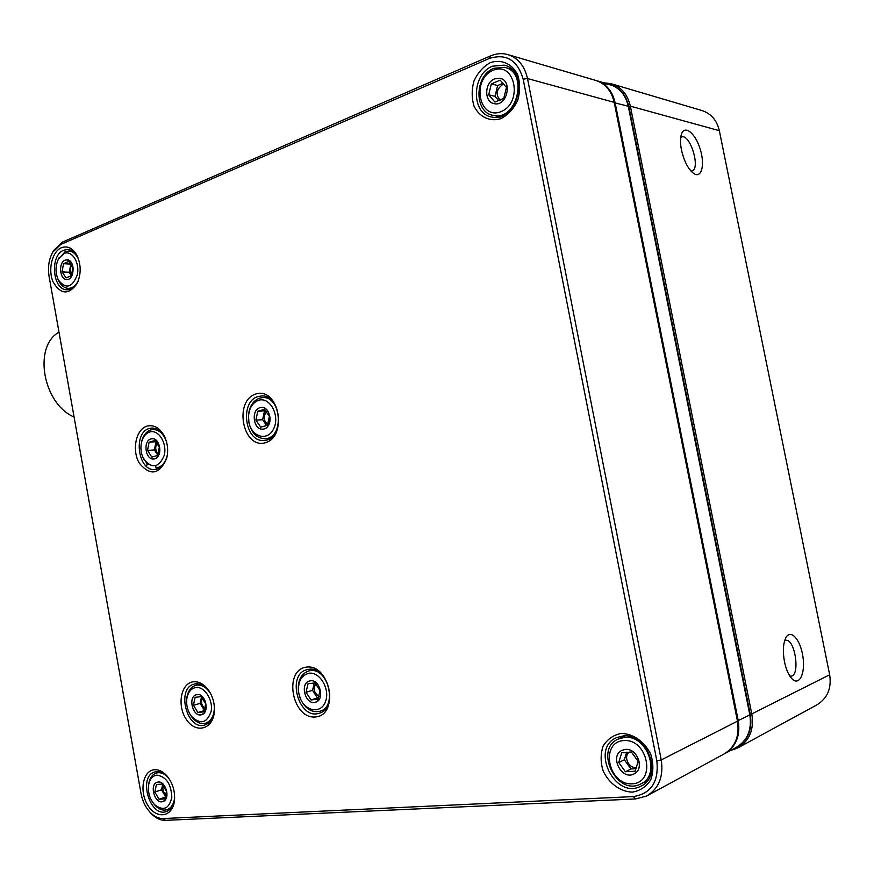 <?xml version="1.0" encoding="UTF-8"?>
<svg xmlns="http://www.w3.org/2000/svg" width="874" height="874" viewBox="0 0 874 874"><rect width="100%" height="100%" fill="white"/><g stroke="black" fill="none" stroke-linecap="round" stroke-linejoin="round"><path stroke-width="1.31" d="M52.221 253.089L53.5 250.62L62.305 242.164L490.467 55.925C496.071 53.532 501.632 53.019 507.171 54.396C517.769 57.586 524.553 65.626 527.503 78.54L661.236 759.921C663.705 776.735 658.799 788.785 646.498 796.072L635.431 798.967L165.503 820.358C160.608 820.478 155.933 818.315 151.464 813.869L149.388 811.531M61.399 247.724C67.844 245.463 73.165 248.303 77.371 256.257C81.238 265.587 81.096 274.753 76.945 283.744C68.554 295.215 60.601 294.604 53.085 281.898C47.731 269.727 52.079 251.559 61.399 247.724M147.171 426.075C154.283 424.524 160.128 428.096 164.694 436.814C167.808 443.872 168.453 451.137 166.617 458.61C159.319 474.593 150.241 476.155 139.392 463.286C131.537 450.394 135.885 429.156 147.171 426.075M256.027 393.934C278.806 386.821 288.114 437.033 265.041 442.823C242.469 448.963 233.555 400.358 256.027 393.934M193.285 681.807C199.053 681.294 204.232 684.211 208.82 690.558C213.027 696.982 214.862 704.083 214.338 711.862C212.983 729.44 195.929 733.931 186.512 719.706C176.756 705.995 180.743 683.129 193.285 681.807M306.403 667.113C330.088 663.672 339.593 714.866 315.601 716.964C292.124 719.477 283.045 669.954 306.403 667.113M154.534 769.721C158.806 769.491 162.881 771.469 166.748 775.653C172.79 782.995 175.335 791.505 174.385 801.207C172.353 817.343 156.348 819.528 147.826 805.282C138.977 791.483 142.877 770.344 154.534 769.721M620.977 733.483C632.962 733.439 644.815 741.72 650.857 754.557C653.588 763.559 653.523 772.015 650.671 779.958C646.247 786.72 640.161 790.773 632.415 792.117C620.387 791.8 608.883 783.355 603.093 770.792C600.471 762.019 600.504 753.738 603.202 745.937C607.419 739.196 613.34 735.045 620.977 733.483M633.289 796.596C651.13 793.701 658.985 781.793 656.844 760.861L523.165 79.163C517.506 60.109 506.232 53.205 489.331 58.46L60.809 244.403L52.757 252.138C48.878 259.25 47.644 267.313 49.064 276.315L141.02 793.505C142.484 801.207 145.619 807.587 150.404 812.623C154.49 816.687 158.773 818.665 163.241 818.556L633.289 796.596L635.431 798.967M490.161 62.709C501.119 58.886 512.022 63.551 517.648 74.661C520.205 82.932 520.216 91.541 517.67 100.488C513.672 108.758 508.133 114.8 501.064 118.613C490.052 122.087 479.465 117.16 474.069 106.224C471.599 98.15 471.578 89.738 473.981 80.965C477.794 72.793 483.18 66.708 490.161 62.709M647.579 795.482L723.464 754.338C735.067 747.489 739.732 736.432 737.47 721.192L614.193 102.367C611.461 90.623 605.07 83.238 595.03 80.211L508.69 54.844M166.257 440.922L165.099 438.005C161.679 431.264 157.178 427.954 151.606 428.063L149.498 428.446C132.509 432.39 138.114 472.222 155.277 469.48C160.783 468.639 164.629 464.607 166.814 457.386L167.415 454.48C165.743 462.433 162.018 466.913 156.227 467.907M492.477 66.216C471.337 74.093 470.966 114.188 491.898 117.04C517.594 123.66 530.376 70.291 504.014 65.135L492.477 66.216M509.531 68.718L510.766 68.511M498.366 117.061L497.393 116.308M78.496 259.032L77.972 257.83C75.383 252.63 71.974 249.855 67.735 249.483L63.747 250.215C49.479 255.317 52.516 290.419 67.145 289.786C71.373 289.742 74.847 287.24 77.589 282.28L78.026 281.395M258.365 396.501C239.148 401.035 244.851 443.151 264.309 440.376C285.11 439.764 281.876 393.748 261.162 396.02L258.365 396.501M308.697 669.32L307.025 669.659C285.94 674.357 298.799 720.515 319.261 713.195C338.751 708.421 328.329 665.507 308.697 669.32M211.005 694.306L209.41 691.651C205.324 686.003 200.714 683.402 195.568 683.85L194.312 684.091C175.838 687.925 186.905 731.177 204.855 724.994C210.23 723.115 213.376 718.308 214.305 710.584L214.403 707.306M623.129 735.963L616.989 737.47C589.622 747.969 614.87 800.234 640.85 786.174C663.388 776.571 647.689 732.554 623.129 735.963L621.796 737.427M644.455 782.022L646.476 781.869M168.595 777.958L167.688 776.888C164.236 773.151 160.608 771.392 156.796 771.589L154.764 771.993C137.71 776.385 150.022 818.119 166.519 811.487C170.812 809.805 173.467 805.85 174.483 799.612L174.647 797.984M74.082 417.029C42.924 403.81 32.841 346.552 58.995 332.153M157.768 456.545C162.597 450.831 158.325 437.787 151.967 438.759L151.005 438.934L151.967 438.759C160.86 437.535 162.728 458.642 153.758 458.97C145.39 460.259 142.713 440.78 151.005 438.934C142.713 440.78 145.39 460.259 153.758 458.97L153.758 458.97M149.749 431.974C146.155 433.154 143.555 436.082 141.959 440.758C140.179 446.942 140.703 452.929 143.555 458.719C151.847 469.141 158.74 468.027 164.257 455.354C167.316 443.238 158.478 429.134 149.749 431.974M141.479 442.484L142.189 439.698C143.981 434.476 146.876 431.21 150.896 429.888L152.83 429.538C158.85 429.549 163.362 433.46 166.366 441.304M147.75 464.717L142.735 456.971M157.702 455.463L159.319 447.16L155.015 440.529L149.115 442.211L147.52 450.471L151.803 457.091L157.702 455.463M157.211 443.118C154.938 447.018 155.299 450.634 158.292 453.967C155.299 450.634 154.938 447.018 157.211 443.118M157.812 455.201L154.381 449.902L156.053 441.665M149.115 442.211L155.976 441.687M147.52 450.471L154.381 449.902M197.12 694.601C205.619 693.016 210.033 712.845 201.588 714.692C192.881 717.652 187.484 696.644 196.442 694.732L197.12 694.601M195.852 687.521C190.98 688.45 187.976 692.164 186.839 698.654C186.107 705.132 187.615 711.01 191.362 716.265C200.517 724.961 207.127 723.246 211.191 711.119C213.18 699.681 204.341 686.199 195.852 687.521M186.643 700.653L186.883 697.539C188.008 690.93 190.969 686.866 195.765 685.336L196.945 685.107C202.582 684.735 207.335 687.958 211.235 694.775M214.392 707.153C214.206 715.719 211.246 721.072 205.532 723.213C200.627 724.382 196.093 722.372 191.93 717.193L190.303 714.724M203.981 711.807L205.685 703.843L201.238 696.6L195.12 697.332L193.438 705.263L197.852 712.485L203.981 711.807M196.442 694.732L196.442 694.732C187.484 696.644 192.881 717.652 201.588 714.692L204.079 713.108M202.418 697.933C200.703 702.183 201.599 705.766 205.095 708.683C201.599 705.766 200.703 702.183 202.418 697.933M204.494 710.518L200.124 703.384L201.501 696.884M197.852 712.485L204.472 710.584M193.438 705.263L200.124 703.384M310.434 680.813C320.059 679.043 325.03 699.976 315.503 702.237C305.594 705.733 299.323 683.337 309.527 680.988L310.434 680.813M309.035 673.242C301.071 675.34 297.641 681.873 298.722 692.853L300.153 697.987C305.332 711.72 321.14 714.167 325.51 701.593C330.296 689.291 319.873 671.516 309.035 673.242M310.062 670.686C328.274 667.168 337.888 706.902 319.829 711.316C311.494 712.9 304.928 708.552 300.153 698.293L298.547 692.579C297.313 681.316 300.623 674.127 308.5 670.992L310.062 670.686M318.016 699.189L320.037 690.646L315.011 682.922L308.019 683.763L306.031 692.263L311.002 699.965L318.016 699.189M309.527 680.988L309.538 680.988C299.323 683.337 305.594 705.733 315.503 702.237L318.223 700.555M315.787 683.763C312.968 688.952 314.061 693.148 319.086 696.338C314.061 693.148 312.968 688.952 315.787 683.763M318.551 697.856L317.513 697.976L312.542 690.329L314.279 682.976M311.002 699.965L317.513 697.976M306.031 692.263L312.542 690.329M267.619 426.425C273.103 420.274 268.526 406.53 261.326 407.47L260.059 407.688L261.326 407.47C271.497 406.29 273.092 428.861 262.866 429.112C253.384 430.401 250.685 409.808 260.059 407.688C250.685 409.808 253.384 430.401 262.866 429.112L262.866 429.112M258.682 400.259C252.662 402.51 249.276 407.83 248.511 416.21L248.937 422.262C251.625 437.459 268.078 441.72 273.846 428.38C280.051 415.358 269.837 396.599 258.682 400.259M259.764 398.074L262.331 397.637C281.548 395.507 284.542 438.158 265.248 438.704C257.032 438.54 251.581 433.176 248.893 422.623L248.413 415.871C249.265 406.53 253.045 400.598 259.764 398.074M267.455 425.288L269.367 416.363L264.505 409.349L257.775 411.261L255.896 420.143L260.703 427.146L267.455 425.288M266.625 411.709C263.052 416.385 263.445 420.623 267.805 424.425C263.445 420.634 263.052 416.385 266.625 411.709M266.657 425.562L262.626 419.706L264.516 410.878L265.641 410.562M257.775 411.261L264.516 410.878M255.896 420.143L262.626 419.706M158.281 782.044C166.06 780.963 170.539 799.513 162.957 801.524C154.96 804.714 148.951 784.437 157.222 782.252L158.281 782.044C164.782 781.094 170.037 795.427 164.924 800.234L162.957 801.524C154.96 804.714 148.951 784.437 157.222 782.252L157.222 782.252M157.047 775.162C152.677 775.741 149.88 778.898 148.667 784.655C147.684 792.314 149.662 799 154.622 804.725C163.416 811.389 169.152 808.909 171.817 797.296C171.228 784.142 166.311 776.768 157.047 775.162M148.504 785.737L148.798 783.322C149.88 777.893 152.371 774.484 156.249 773.086L158.161 772.714C161.952 772.529 165.503 774.397 168.835 778.308M174.658 797.547C173.915 803.916 171.413 807.958 167.153 809.663C163.187 810.854 159.287 809.543 155.441 805.719L153.999 804.047M164.847 798.912L166.442 791.32L162.203 784.109L156.413 784.513L154.84 792.062L159.046 799.251L164.847 798.912M163.318 785.376C162.247 789.233 163.187 792.467 166.126 795.089C163.176 792.467 162.247 789.233 163.318 785.376M165.645 796.826L161.526 789.801L162.619 784.557M159.046 799.251L165.579 796.99M154.84 792.062L161.526 789.801M625.434 749.444C637.507 747.893 644.979 769.459 633.901 774.014C621.348 780.679 609.091 755.475 622.255 750.242L625.434 749.444C636.338 748.035 644.488 766.531 635.693 772.867L633.901 774.014C621.348 780.679 609.091 755.475 622.255 750.231L622.255 750.231M623.697 740.551C599.739 742.146 608.096 785.245 632.142 783.825C656.636 782.798 647.929 738.443 623.697 740.551M624.429 737.438C647.186 734.313 661.684 775.085 640.784 783.945C616.749 796.924 593.391 748.614 618.683 738.858L624.429 737.438M635.136 771.185L638.151 761.309L631.399 752.055L621.709 752.722L618.748 762.543L625.423 771.764L635.136 771.185M635.584 767.405L636.676 767.241C629.204 769.502 622.769 756.218 629.302 752.077C623.26 755.89 628.308 768.246 635.584 767.405M636.163 768.65L631.006 768.967L624.364 759.812L626.658 752.208M625.423 771.764L631.006 768.967M618.748 762.543L624.364 759.812M500.092 78.321L494.618 78.846L500.092 78.321C513.071 80.703 506.854 107.01 494.171 103.645C483.999 102.149 484.327 82.582 494.618 78.846C484.327 82.582 484.01 102.149 494.181 103.645L494.181 103.645M492.958 70.357C471.042 79.534 479.028 120.656 501.01 111.632C523.406 102.859 515.114 60.59 492.958 70.357M493.865 68.314L504.517 67.309C528.967 72.061 517.124 121.541 493.286 115.368C473.905 112.702 474.287 75.579 493.865 68.314M503.763 98.391L506.45 87.422L500.201 80.157L491.341 83.882L488.697 94.785L494.881 102.04L503.763 98.391M504.222 84.417L502.277 84.876C496.203 89.607 495.514 94.698 500.19 100.171C495.514 94.698 496.203 89.607 502.277 84.876L504.222 84.417M498.759 100.739L495.001 96.348L497.634 85.521L503.173 83.205M491.341 83.882L497.634 85.521M488.697 94.785L495.001 96.348M71.406 276.599C74.64 268.132 73.187 262.539 67.025 259.797L65.135 260.146L67.025 259.797C75.251 259.687 74.935 280.237 66.741 279.472C59.607 279.746 58.176 262.571 65.135 260.146C58.176 262.571 59.607 279.746 66.741 279.472L66.741 279.472M63.955 253.515L58.667 258.628C55.237 265.641 55.138 272.764 58.361 279.997C65.932 289.48 72.225 287.775 77.273 274.884C80.058 262.735 71.919 249.811 63.955 253.515M58.361 259.196L65.146 251.712L68.828 251.035C72.979 251.417 76.257 254.225 78.649 259.48M78.201 280.969C75.645 285.842 72.345 288.311 68.281 288.354C64.457 288.125 61.344 285.765 58.908 281.275L57.968 279.188M71.406 275.692L72.826 267.433L68.86 261.424L63.507 263.675L62.109 271.89L66.042 277.888L71.406 275.692L69.122 272.24L70.969 263.882M71.799 265.139C69.844 268.34 69.833 271.574 71.744 274.829C69.833 271.574 69.844 268.34 71.799 265.139M63.507 263.675L70.521 264.068M62.109 271.89L69.122 272.24M148.613 464.487L145.401 465.35M163.088 464.957L162.968 464.302M156.315 469.327L155.681 465.831M725.278 753.355L735.952 747.565C747.434 740.791 752.055 729.899 749.826 714.91L628.286 106.246C625.587 94.687 619.262 87.411 609.32 84.417L597.379 80.9M596.199 80.55C606.097 83.642 612.401 91.005 615.088 102.619L738.257 720.788C740.507 735.952 735.886 746.975 724.371 753.847M681.447 149.88C680.201 143.423 680.191 138.223 681.414 134.29C684.561 124.37 695.442 133.241 700.216 149.159C705.231 164.978 701.494 179.094 693.541 173.369C688.067 168.944 684.036 161.111 681.447 149.88M784.481 661.782C782.623 651.414 783.104 643.362 785.912 637.616C790.784 628.57 800.617 639.866 802.933 656.745C805.533 673.614 799.186 686.625 791.811 678.639C788.545 675.012 786.097 669.397 784.481 661.782M603.923 82.833L610.784 83.62C621.053 86.712 627.576 94.228 630.362 106.158L751.859 714.342C754.153 729.812 749.389 741.054 737.536 748.068L730.5 750.526M738.585 747.499L816.283 705.22C827.285 698.73 831.742 688.581 829.666 674.75L719.346 130.696C716.8 119.989 710.748 113.194 701.177 110.31L612.27 84.057M736.706 747.161C747.991 740.333 752.525 729.506 750.307 714.67L628.832 106.399C625.085 91.879 616.574 84.363 603.3 83.817M691.017 171.107L692.044 170.933C700.893 168.606 689.914 133.066 681.523 137.054L680.704 137.524M789.79 676.017L790.926 676.126C800.529 676.061 795.078 638.512 785.77 640.314L784.644 640.664M656.844 760.861L661.236 759.921L737.47 721.192M614.193 102.367L527.503 78.54L523.165 79.163M163.241 818.556L165.503 820.358M62.305 242.164L60.809 244.403M490.467 55.925L489.331 58.46M737.427 720.963L749.826 714.91M628.286 106.246L614.269 102.739M719.346 130.696L630.362 106.158L628.832 106.399M750.307 714.67L829.666 674.75M505.074 65.43L504.014 65.135M641.592 785.792L640.85 786.174M77.972 257.83L77.371 256.257M77.589 282.28L76.945 283.744M165.099 438.005L164.694 436.814M166.814 457.386L166.617 458.61M209.41 691.651L208.82 690.558M214.305 710.584L214.338 711.862M167.688 776.888L166.748 775.653M174.483 799.612L174.385 801.207M150.404 812.623L151.464 813.869M52.757 252.138L53.5 250.62M152.83 429.538L157.233 429.254M143.555 458.719L143.981 459.735M141.959 440.758L142.189 439.698M205.532 723.213L209.694 721.968M195.765 685.336L199.971 684.211M191.362 716.265L191.93 717.193M186.839 698.654L186.883 697.539M319.829 711.316L324.767 709.743M308.5 670.992L313.46 669.604M265.248 438.704L270.164 438.322M262.331 397.637L267.575 397.397M167.153 809.663L170.965 808.297M156.249 773.086L159.975 771.873M154.622 804.725L155.441 805.719M148.667 784.655L148.798 783.322M641.472 783.596L647.721 780.318M618.683 738.858L625.118 735.908M493.286 115.368L499.578 116.81M505.489 67.582L511.716 69.33M68.281 288.354L71.985 288.496M68.828 251.035L72.75 251.286M58.361 279.997L58.908 281.275M58.667 258.628L59.246 257.426"/></g></svg>
